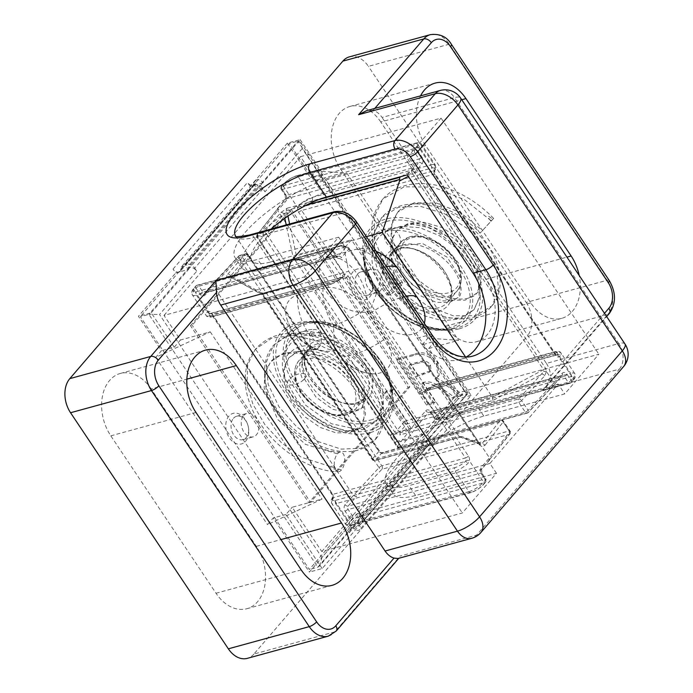 <?xml version="1.0" encoding="UTF-8"?>
<svg xmlns="http://www.w3.org/2000/svg" width="693" height="693" viewBox="0 0 693 693"><rect width="100%" height="100%" fill="white"/><g stroke="black" fill="none" stroke-linecap="round" stroke-linejoin="round"><path stroke-width="0.52" stroke-dasharray="3.46 2.6" d="M287.378 143.122L250.147 186.417L253.551 185.481A4.972 3.196 -139.3 0 0 254.686 184.788A4.972 3.196 -139.3 0 0 255.171 182.631A4.972 3.196 40.7 0 1 255.665 180.483A4.972 3.196 40.7 0 1 256.8 179.79A4.972 3.196 40.7 0 1 262.838 182.787L300.156 139.614L287.378 143.122L310.386 177.547L316.095 170.92L427.858 338.149L458.541 340.315L428.724 348.492L458.316 392.758L598.865 354.218L564.734 393.91L483.809 416.095A68.321 20.799 -33.8 0 0 418.355 453.404A68.321 20.799 -33.8 0 0 392.879 493.745A68.321 20.799 -33.8 0 0 415.549 495.478L496.474 473.284L462.344 512.976L321.795 551.515L292.203 507.241L322.02 499.073L267.515 524.601L273.224 517.966L309.381 572.071L346.613 528.768L350.026 527.841A4.972 3.196 -139.3 0 0 348.891 528.534A4.972 3.196 -139.3 0 0 349.246 532.709L346.613 528.768M179.089 272.072A4.972 3.196 -139.3 0 0 180.223 271.379A4.972 3.196 -139.3 0 0 180.708 269.231A4.972 3.196 40.7 0 1 181.194 267.074A4.972 3.196 40.7 0 1 182.337 266.381A4.972 3.196 40.7 0 1 188.375 269.378L175.675 273.007L173.051 269.075A4.972 3.196 -139.3 0 0 179.089 272.072M433.948 438.799A4.972 3.196 40.7 0 1 434.303 442.974A4.972 3.196 40.7 0 1 433.168 443.667A4.972 3.196 40.7 0 1 428.828 442.455A4.972 3.196 -139.3 0 0 424.488 441.242A4.972 3.196 -139.3 0 0 423.354 441.943A4.972 3.196 -139.3 0 0 423.709 446.11L421.084 442.177L433.948 438.799L359.476 525.389A4.972 3.196 40.7 0 1 359.84 529.565A4.972 3.196 40.7 0 1 358.697 530.266A4.972 3.196 40.7 0 1 354.366 529.054A4.972 3.196 -139.3 0 0 350.026 527.841L359.39 525.268L322.158 568.563L309.381 572.071M380.752 121.951A40.367 28.387 74.7 0 0 349.913 106.471A40.367 28.387 74.7 0 0 339.215 113.427A40.367 28.387 74.7 0 0 340.419 168.849L445.608 326.247A40.367 28.387 74.7 0 0 476.455 341.727A40.367 28.387 74.7 0 0 487.144 334.762A40.367 28.387 74.7 0 0 485.949 279.34L380.752 121.951L461.746 99.74M151.152 388.946A40.367 28.387 74.7 0 0 120.305 373.458A40.367 28.387 74.7 0 0 109.615 380.422A40.367 28.387 74.7 0 0 110.811 435.845L216.008 593.243A40.367 28.387 74.7 0 0 246.847 608.723A40.367 28.387 74.7 0 0 257.545 601.758A40.367 28.387 74.7 0 0 256.341 546.335L151.152 388.946L186.85 379.149M420.564 95.859A40.367 28.387 74.7 0 0 425.597 145.495L530.795 302.893A40.367 28.387 74.7 0 0 561.633 318.373A40.367 28.387 74.7 0 0 572.331 311.408A40.367 28.387 74.7 0 0 579.183 275.45M250.147 186.417L247.514 182.484A4.972 3.196 -139.3 0 0 253.551 185.481L262.924 182.917M398.042 558.497L334.823 631.877L253.907 654.062L526.949 336.555L607.865 314.371L542.714 390.142L546.301 386.755L550.623 375.987L604.504 313.331M253.907 654.062A24.844 17.464 -105.3 0 1 247.323 658.35M349.437 56.835A24.844 17.464 -105.3 0 1 368.416 66.363L449.341 44.179L607.129 280.267L526.212 302.451L368.416 66.363M526.212 302.451A24.844 17.464 -105.3 0 1 526.949 336.555M271.128 229.062A55.899 17.013 -33.8 0 0 251.992 260.594A55.899 17.013 -33.8 0 0 270.539 262.006L254.106 237.413L339.284 214.059A12.422 7.978 40.7 0 1 354.374 221.561L429.989 334.684A55.899 39.302 74.7 0 0 472.687 356.124L459.909 359.624A55.899 39.302 74.7 0 1 417.212 338.184L351.464 239.821L345.253 247.037L338.678 237.197L304.548 276.888L163.998 315.419L180.44 340.012L210.248 331.843L155.752 357.371L161.452 350.736L138.444 316.303L175.675 273.007M155.752 357.371L267.515 524.601M428.724 348.492L434.935 341.277L422.158 344.776L458.316 398.882L421.084 442.177M422.158 344.776L427.858 338.149M304.548 276.888L462.344 512.976M210.248 331.843L322.02 499.073M316.095 170.92L346.777 173.085L316.961 181.263L300.519 156.67L163.998 315.419M300.519 156.67L441.077 118.131L406.938 157.822L326.022 180.007A68.321 20.799 146.2 0 0 260.559 217.316A68.321 20.799 146.2 0 0 235.092 257.657L241.666 267.498A68.321 20.799 146.2 0 1 267.134 227.148A68.321 20.799 146.2 0 1 332.597 189.847L413.513 167.654L406.938 157.822M338.678 237.197L257.761 259.381A68.321 20.799 146.2 0 1 235.092 257.657M458.316 392.758L321.795 551.515M441.077 118.131L598.865 354.218M346.777 173.085L458.541 340.315M345.253 247.037L264.336 269.222A68.321 20.799 146.2 0 1 241.666 267.498M270.539 262.006L351.464 239.821M496.474 473.284L489.899 463.452L558.16 384.069L564.734 393.91M459.909 359.624A55.899 39.302 74.7 0 0 466.268 356.999M413.513 167.654L407.311 174.87M374.809 108.403L373.103 110.386A18.633 13.098 -105.3 0 1 382.051 117.463L454.452 97.618L618.823 343.537L546.413 363.392L382.051 117.463M546.413 363.392A18.633 13.098 -105.3 0 1 550.623 375.987M489.899 463.452L408.974 485.637A68.321 20.799 146.2 0 1 386.304 483.913A68.321 20.799 146.2 0 1 411.781 443.563A68.321 20.799 146.2 0 1 477.234 406.263L558.16 384.069M180.44 340.012L174.229 347.228L161.452 350.736M322.158 568.563L286.001 514.457L292.203 507.241M286.001 514.457L273.224 517.966M300.156 139.614L323.163 174.047L316.961 181.263M323.163 174.047L310.386 177.547M434.935 341.277L471.093 395.382L433.861 438.678M471.093 395.382L458.316 398.882M174.229 347.228L151.221 312.803L138.444 316.303M151.221 312.803L188.453 269.508M373.103 110.386L366.554 110.672M369.75 296.89A15.835 11.131 74.7 0 0 372.609 283.714A15.835 11.131 74.7 0 0 371.361 279.158A15.835 11.131 74.7 0 0 352.98 271.812A15.835 11.131 74.7 0 0 353.456 293.555A15.835 11.131 74.7 0 0 369.75 296.89M357.51 274.056A12.11 8.515 -105.3 0 1 360.715 271.968A12.11 8.515 -105.3 0 1 371.561 279.686A12.11 8.515 -105.3 0 1 372.522 283.168A12.11 8.515 -105.3 0 1 370.331 293.243A12.11 8.515 -105.3 0 1 367.125 295.331A12.11 8.515 -105.3 0 1 356.609 288.409A12.11 8.515 -105.3 0 1 357.51 274.056M245.66 441.19A15.835 11.131 74.7 0 0 248.518 428.014A15.835 11.131 74.7 0 0 247.271 423.458A15.835 11.131 74.7 0 0 228.898 416.103A15.835 11.131 74.7 0 0 229.366 437.846A15.835 11.131 74.7 0 0 245.66 441.19M233.42 418.355A12.11 8.515 -105.3 0 1 236.634 416.268A12.11 8.515 -105.3 0 1 247.479 423.977A12.11 8.515 -105.3 0 1 248.432 427.46A12.11 8.515 -105.3 0 1 246.24 437.534A12.11 8.515 -105.3 0 1 243.035 439.631A12.11 8.515 -105.3 0 1 232.519 432.709A12.11 8.515 -105.3 0 1 233.42 418.355M367.732 271.258A12.11 8.515 -105.3 0 1 370.937 269.17A12.11 8.515 -105.3 0 1 381.453 276.091A12.11 8.515 -105.3 0 1 380.552 290.436A12.11 8.515 -105.3 0 1 377.347 292.524A12.11 8.515 -105.3 0 1 366.831 285.611A12.11 8.515 -105.3 0 1 367.732 271.258M243.641 415.557A12.11 8.515 -105.3 0 1 246.855 413.461A12.11 8.515 -105.3 0 1 257.363 420.382A12.11 8.515 -105.3 0 1 256.462 434.736A12.11 8.515 -105.3 0 1 253.257 436.824A12.11 8.515 -105.3 0 1 242.741 429.903A12.11 8.515 -105.3 0 1 243.641 415.557M429.461 437.872A6.211 3.993 40.7 0 1 430.18 442.714L360.646 524.255L361.919 522.089A6.211 3.993 -139.3 0 0 361.2 517.247L429.461 437.872L427.416 434.806L464.648 391.51L467.983 392.862L426.446 440.895L425.589 441.129L317.844 567.177L148.882 314.362L140.358 316.701L309.329 569.507L458.264 396.327L289.293 143.512L140.358 316.701M262.976 188.773L194.716 268.148A6.211 3.993 -139.3 0 0 189.735 264.475L186.417 263.574L254.677 184.191L257.995 185.092A6.211 3.993 40.7 0 1 262.976 188.773L265.021 191.831A6.211 3.993 -139.3 0 0 257.475 188.08L256.627 188.314L188.366 267.689L189.215 267.455A6.211 3.993 40.7 0 1 196.76 271.206L159.529 314.509L321.924 557.484L359.156 514.18A6.211 3.993 40.7 0 1 359.606 519.404A6.211 3.993 40.7 0 1 358.186 520.27M464.648 391.51L302.252 148.536L300.736 142.619L297.808 141.181L289.293 143.512M359.606 519.404L319.525 566.008L317.844 567.177L309.329 569.507M257.475 188.08L297.808 141.181L466.779 393.988L458.264 396.327M194.716 268.148L196.76 271.206M361.2 517.247L359.156 514.18M190.497 325.71L289.787 210.248L408.125 387.318L308.835 502.771L190.497 325.71L192.195 325.242L291.484 209.78L289.787 210.248M254.677 184.191L253.993 184.381L256.627 188.314M253.993 184.381L185.733 263.756L188.366 267.689M185.733 263.756L186.417 263.574M428.222 445.062L425.589 441.129M426.446 440.895A6.211 3.993 -139.3 0 0 427.867 440.029A6.211 3.993 -139.3 0 0 427.416 434.806M359.962 524.436L357.328 520.504M428.906 444.871L360.646 524.255M319.525 566.008L321.924 557.484M189.215 267.455L148.882 314.362L159.529 314.509M291.484 209.78L409.832 386.85L310.542 502.304L192.195 325.242M310.542 502.304L308.835 502.771M409.832 386.85L408.125 387.318M297.427 295.157L322.981 288.149A34.979 22.479 40.7 0 1 365.48 309.269L385.204 338.782A34.979 22.479 40.7 0 1 379.729 373.059A34.979 22.479 40.7 0 1 369.291 373.492A34.979 22.479 40.7 0 1 337.231 351.94L336.018 350.13L334.45 350.554A34.979 22.479 40.7 0 1 324.012 350.987A34.979 22.479 40.7 0 1 291.952 329.435A34.979 22.479 40.7 0 1 286.919 319.083A34.979 22.479 40.7 0 1 297.427 295.157A45.963 32.311 -105.3 0 0 307.874 332.233A45.963 32.311 -105.3 0 0 334.45 350.554M348.692 271.275L458.879 436.14L459.909 436.971L461.893 436.538L481.852 443.944A2.486 1.741 37.9 0 1 484.97 445.322L481.99 446.673L479.539 444.906L348.7 249.142L341.354 257.692A2.486 1.594 -139.3 0 0 338.331 256.193L345.686 247.644L340.8 245.833L342.784 245.4L343.546 246.136L348.692 271.275L261.997 294.594L262.101 293.286L372.643 458.688L378.846 451.472L248.016 255.717L230.752 275.788L262.101 293.286M390.124 435.464L395.123 442.948L422.548 435.429L392.533 390.514L385.048 392.567L410.065 429.998L390.124 435.464L391.363 434.026L396.37 441.51L395.123 442.948M322.981 288.149A45.963 32.311 -105.3 0 0 333.428 325.234L334.589 348.622L336.018 350.13M332.068 283.645A2.486 1.75 74.7 0 1 331.419 284.069A2.486 1.75 74.7 0 1 329.513 283.116L315.713 262.456L196.457 295.157L210.265 315.817L329.513 283.116A12.422 3.786 -33.8 0 0 342.42 275.442A2.486 1.109 47.1 0 1 342.775 277.356A2.486 1.109 47.1 0 1 342.394 277.503A9.936 3.023 146.2 0 1 332.068 283.645L212.82 316.337A9.936 3.023 146.2 0 1 209.944 313.816L210.525 313.418A2.486 1.758 81.3 0 1 210.386 313.453A2.486 1.758 81.3 0 1 208.298 311.46L194.144 290.28L196.006 288.115L199.948 294.014A4.972 3.491 -105.3 0 0 205.059 295.062L213.132 285.681L353.17 495.209L356.133 496.777L381.912 469.256L509.268 434.338L489.015 460.343L509.909 433.896A2.486 1.741 -142.1 0 0 509.753 431.774L503.179 421.942L484.97 445.322M205.059 295.062A2.486 1.594 40.7 0 1 204.877 292.974L212.942 283.602L213.461 283.307L213.132 285.681L238.964 258.099L379.01 467.628L345.097 504.591A2.486 1.594 -139.3 0 0 348.12 506.089L481.003 469.655L489.015 460.343L489.457 457.839L481.99 446.673M332.242 500.554L333.168 498.293A2.486 1.005 10.6 0 1 332.432 497.375A2.486 1.005 10.6 0 1 333.116 496.846L332.891 497.773A9.936 3.023 -33.8 0 0 335.767 500.294A2.486 1.75 -105.3 0 0 335.836 503.698A12.422 3.786 146.2 0 1 331.713 503.387A12.422 3.786 146.2 0 1 332.242 500.554A2.486 1.984 31.2 0 1 332.077 498.449A2.486 1.984 31.2 0 1 332.891 497.773L465.341 461.451L465.999 460.412A2.486 1.005 10.6 0 1 469.464 460.923L467.992 463.331A12.422 3.786 146.2 0 1 455.093 471.006L335.836 503.698L349.644 524.358L468.901 491.658L455.093 471.006A2.486 1.75 74.7 0 1 455.015 467.593A9.936 3.023 -33.8 0 0 465.341 461.451A2.486 1.109 47.1 0 1 467.992 463.331M342.42 275.442L344.594 274.09A4.972 3.491 -105.3 0 1 348.111 276.057L468.425 456.072A4.972 3.491 -105.3 0 1 469.464 460.923L483.619 482.111L485.481 479.946L481.54 474.047A4.972 3.491 74.7 0 1 481.392 467.221L489.457 457.839L509.753 431.774A2.486 0.754 146.2 0 0 510.013 430.985A2.486 0.754 146.2 0 0 509.19 430.925L381.834 465.843L241.796 256.315L247.548 254.738L378.387 450.493A4.972 3.196 40.7 0 0 384.424 453.491L502.616 421.084L509.19 430.925A2.486 1.75 -105.3 0 1 509.268 434.338A2.486 1.741 -142.1 0 0 509.909 433.896A2.486 2.486 0 0 0 510.013 430.985L503.439 421.145A2.486 0.754 146.2 0 1 503.179 421.942A2.486 1.741 37.9 0 0 500.06 420.564L381.869 452.971L375.658 460.187L461.893 436.538M345.097 504.591A4.972 3.491 -105.3 0 0 345.244 511.417L349.194 517.316L347.332 519.481L333.168 498.293A4.972 3.491 74.7 0 0 332.138 493.442L211.824 313.427A4.972 3.491 74.7 0 0 208.298 311.46L206.67 312.664A12.422 3.786 -33.8 0 0 206.142 315.506A12.422 3.786 -33.8 0 0 210.265 315.817A2.486 1.75 -105.3 0 0 212.162 316.77C209.104 317.567 207.094 317.151 206.142 315.506L192.333 294.846A12.422 3.786 146.2 0 1 194.144 290.28A2.486 1.594 40.7 0 1 193.962 288.193A2.486 1.594 40.7 0 1 194.534 287.846A9.936 3.023 -33.8 0 0 196.379 291.744L315.636 259.052A9.936 3.023 -33.8 0 0 327.417 251.403L329.279 249.246L196.396 285.681L194.534 287.846M343.546 246.136L348.925 248.129L479.764 443.884L458.879 436.14L373.103 459.658L262.916 294.794L229.478 276.507L262.188 294.768M230.007 276.42L230.752 275.788A2.486 1.594 40.7 0 0 227.728 274.289C226.221 276.238 226.403 277.035 228.274 276.689A2.486 1.75 -105.3 0 1 228.933 276.256L228.933 276.256A2.486 1.75 -105.3 0 1 230.007 276.42L342.922 245.461M342.784 245.4L347.86 247.28A2.486 2.486 0 0 1 349.064 248.233A2.486 0.754 146.2 0 1 348.7 249.142A2.486 1.594 -139.3 0 0 345.686 247.644A2.486 2.313 -69.6 0 1 348.925 248.129A2.486 0.754 146.2 0 1 349.064 248.233L479.902 443.988A2.486 0.754 146.2 0 0 479.764 443.884L480.821 444.715L481.852 443.944L500.06 420.564A2.486 1.75 -105.3 0 1 500.718 420.131A2.486 1.75 -105.3 0 1 502.616 421.084A2.486 0.754 146.2 0 1 503.439 421.145A2.486 2.486 0 0 0 500.718 420.131L382.527 452.538A2.486 1.75 74.7 0 0 381.869 452.971A2.486 1.594 -139.3 0 1 378.846 451.472A2.486 0.754 -33.8 0 0 379.21 450.554A2.486 0.754 -33.8 0 0 378.387 450.493M459.909 436.971L480.821 444.715L481.93 446.509M396.37 441.51L423.787 433.991L422.548 435.429M423.787 433.991L393.771 389.076L386.296 391.121L411.304 428.551L410.065 429.998M411.304 428.551L391.363 434.026M386.296 391.121L385.048 392.567M393.771 389.076L392.533 390.514M348.111 276.057A2.486 0.754 146.2 0 1 345.166 277.971A2.486 1.75 74.7 0 0 343.407 276.983L210.386 313.453L211.46 314.336A2.486 0.754 146.2 0 0 212.283 314.405L332.597 494.421L465.479 457.986L345.166 277.971L212.283 314.405A2.486 1.75 74.7 0 0 210.525 313.418L209.944 313.816A2.486 1.984 31.2 0 1 206.67 312.664M212.82 316.337A2.486 1.75 -105.3 0 1 212.162 316.77L331.419 284.069L343.26 277.018M199.948 294.014A2.486 0.754 146.2 0 1 202.893 292.108A2.486 1.75 74.7 0 0 204.79 293.061L337.682 256.618A2.486 1.75 74.7 0 1 335.776 255.665L202.893 292.108L198.952 286.2L331.834 249.766L335.776 255.665A2.486 0.754 146.2 0 1 336.599 255.734A2.486 0.754 146.2 0 1 336.244 256.644L332.293 250.745L330.431 252.91L344.594 274.09A2.486 1.758 -98.7 0 1 343.407 276.983L209.944 313.816M333.116 496.846A2.486 1.75 74.7 0 0 332.597 494.421A2.486 0.754 146.2 0 1 331.774 494.36L332.432 497.375L332.077 498.449C330.994 499.688 330.873 501.334 331.713 503.387L345.521 524.047A12.422 3.786 -33.8 0 0 349.644 524.358A2.486 1.75 -105.3 0 0 351.542 525.311C348.484 526.117 346.474 525.692 345.521 524.047A12.422 3.786 -33.8 0 1 347.332 519.481A2.486 1.594 40.7 0 0 350.346 520.98L352.209 518.814L485.091 482.38L483.229 484.546A9.936 3.023 146.2 0 1 471.457 492.186L352.2 524.887A9.936 3.023 146.2 0 1 350.346 520.98M330.933 256.185A34.979 22.479 -139.3 0 0 325.459 290.462A34.979 22.479 -139.3 0 0 367.966 311.59A45.963 32.311 74.7 0 0 357.519 274.506A45.963 32.311 74.7 0 0 330.933 256.185L356.488 249.177A34.979 22.479 -139.3 0 1 366.935 248.752A34.979 22.479 -139.3 0 1 376.325 251.472M406.219 296.206A45.963 13.99 -33.8 0 0 402.798 297.011A45.963 13.99 -33.8 0 0 370.738 312.967A34.979 22.479 -139.3 0 0 413.245 334.095A34.979 22.479 -139.3 0 0 424.35 323.319M465.54 356.999L492.394 397.176L543.581 369.672L412.751 173.917L408.272 176.317M366.406 236.634L296.422 255.83L293.13 257.207L286.226 224.922M422.695 382.649L435.438 401.715L427.936 403.768L397.817 358.705L414.197 354.218C422.228 350.649 430.05 353.43 437.681 362.552L439.189 375.363L436.174 377.624L451.767 386.685L462.456 394.308L453.681 396.708L441.302 388.002C435.213 382.952 429.573 381.011 424.376 382.189L422.695 382.649L421.457 384.087L434.199 403.153L426.697 405.214L396.578 360.152L412.95 355.656C420.98 352.096 428.811 354.868 436.434 363.99L437.95 376.81L434.935 379.071L450.519 388.123L461.217 395.746L452.442 398.154L440.055 389.449C433.974 384.39 428.335 382.458 423.137 383.627L421.457 384.087M370.738 312.967L369.534 311.157L367.966 311.59M312.11 200.883A2.486 1.75 -105.3 0 0 312.032 197.47L298.224 176.81L417.481 144.118L431.289 164.769L312.032 197.47A12.422 3.786 -33.8 0 0 299.133 205.145A2.486 1.109 -132.9 0 0 301.784 207.025A9.936 3.023 146.2 0 1 312.11 200.883L431.358 168.182A9.936 3.023 146.2 0 1 434.234 170.703L434.009 171.63A2.486 1.005 -169.4 0 0 434.693 171.102A2.486 1.005 -169.4 0 0 433.948 170.183L419.793 148.995L417.931 151.161L421.872 157.06A4.972 3.491 74.7 0 1 422.02 163.886L414.674 172.436L545.504 368.191L546.534 371.621L553.993 382.796L562.066 373.414A4.972 3.491 74.7 0 1 567.177 374.463L571.119 380.362L572.981 378.196L558.827 357.016A2.486 1.758 -98.7 0 0 556.739 355.024L556.739 355.024A2.486 1.758 -98.7 0 0 556.6 355.059L557.181 354.66A9.936 3.023 -33.8 0 0 554.305 352.139L435.048 384.832A9.936 3.023 -33.8 0 0 424.731 390.973A2.486 1.109 -132.9 0 0 424.35 391.121L424.35 391.121A2.486 1.109 -132.9 0 0 424.705 393.035A12.422 3.786 146.2 0 1 437.604 385.36L556.86 352.659L570.668 373.319L451.412 406.02L437.604 385.36A2.486 1.75 -105.3 0 0 435.706 384.407L554.963 351.706A2.486 1.75 74.7 0 0 554.305 352.139M572.591 380.63L570.729 382.796L437.846 419.23L439.709 417.073A9.936 3.023 146.2 0 1 451.49 409.424L570.746 376.732A9.936 3.023 146.2 0 1 572.591 380.63A2.486 1.594 -139.3 0 0 573.163 380.284A2.486 1.594 -139.3 0 0 572.981 378.196A12.422 3.786 -33.8 0 0 574.792 373.631L560.984 352.971C560.022 351.325 558.021 350.909 554.963 351.706A2.486 1.75 74.7 0 1 556.86 352.659A12.422 3.786 146.2 0 1 560.984 352.971A12.422 3.786 146.2 0 1 560.455 355.812A2.486 1.984 -148.8 0 0 557.181 354.66L423.718 391.493A2.486 1.758 -98.7 0 0 422.531 394.386L436.694 415.566L434.832 417.732L430.881 411.833A4.972 3.491 -105.3 0 0 425.771 410.784L417.706 420.166L277.668 210.637L285.733 201.256A4.972 3.491 -105.3 0 0 285.585 194.43L281.644 188.531L283.506 186.365L297.661 207.553A4.972 3.491 74.7 0 0 298.7 212.404L419.014 392.42A4.972 3.491 74.7 0 0 422.531 394.386L424.705 393.035M299.133 205.145L297.661 207.553A2.486 1.005 10.6 0 0 301.126 208.065L301.784 207.025L434.234 170.703A2.486 1.984 -148.8 0 0 435.048 170.028L435.048 170.028A2.486 1.984 -148.8 0 0 434.883 167.923A12.422 3.786 -33.8 0 0 435.412 165.09A12.422 3.786 -33.8 0 0 431.289 164.769A2.486 1.75 74.7 0 1 431.358 168.182M560.455 355.812L558.827 357.016A4.972 3.491 -105.3 0 1 555.301 355.05L434.987 175.034A4.972 3.491 -105.3 0 1 433.948 170.183L434.883 167.923M546.534 371.621L543.814 371.465L543.581 369.672A2.486 0.754 146.2 0 0 545.504 368.191M401.195 176.55L411.651 170.928L419.005 162.387L286.122 198.822L278.11 208.134L257.857 234.139A2.486 1.741 -142.1 0 0 257.216 234.581A2.486 1.741 -142.1 0 0 257.372 236.703L397.41 446.231L417.706 420.166L420.781 421.604L428.794 412.283L561.676 375.849L553.664 385.169L562.24 375.502A2.486 1.594 -139.3 0 0 562.066 373.414M546.413 371.526L544.759 375.797L521.578 400.545L528.153 410.377L553.993 382.796L553.664 385.169L527.884 412.681L400.528 447.609A2.486 1.741 -142.1 0 1 397.41 446.231A2.486 0.754 -33.8 0 0 397.15 447.02L257.112 237.491A2.486 0.754 -33.8 0 1 257.372 236.703L277.668 210.637L278.11 208.134L257.216 234.581A2.486 2.486 0 0 0 257.112 237.491A2.486 0.754 -33.8 0 0 257.935 237.552L397.973 447.08L525.329 412.162L518.754 402.321L400.554 434.736A2.486 1.75 -105.3 0 1 400.485 431.323L518.676 398.917L543.814 371.465M544.759 375.797A2.486 1.438 -136.9 0 0 541.857 374.168L492.922 400.459L406.687 424.107L400.485 431.323A2.486 1.594 -139.3 0 1 397.461 429.825A2.486 0.754 146.2 0 1 394.525 431.73L263.686 235.975L257.935 237.552A2.486 1.75 74.7 0 1 257.857 234.139L263.609 232.562L280.873 212.491A2.486 1.594 40.7 0 1 283.896 213.99L266.632 234.061L397.461 429.825L403.672 422.609L293.13 257.207M306.722 204.972L286.729 210.455L283.896 213.99L284.814 218.278M492.922 400.459L492.394 397.176L406.618 420.694L296.422 255.83L289.622 223.995M386.495 266.692A45.963 13.99 -33.8 0 0 383.073 267.498C380.734 281.401 376.221 295.954 369.534 311.157M416.441 376.576L429.807 372.046L429.201 366.45C427.027 363.487 424.48 362.127 421.543 362.361L409.104 365.601L416.441 376.576L417.68 375.138L431.055 370.599L430.44 365.003C428.274 362.041 425.719 360.681 422.782 360.923L410.343 364.163L417.68 375.138M434.199 403.153L435.438 401.715M426.697 405.214L427.936 403.768M440.055 389.449L441.302 388.002M452.442 398.154L453.681 396.708M461.217 395.746L462.456 394.308M450.519 388.123L451.767 386.685M434.935 379.071L436.174 377.624M436.434 363.99L437.681 362.552M396.578 360.152L397.817 358.705M409.104 365.601L410.343 364.163M429.201 366.45L430.44 365.003M421.543 362.361L422.782 360.923M295.668 176.291A9.936 3.023 -33.8 0 0 283.887 183.931L282.025 186.096L414.916 149.662L416.77 147.496A9.936 3.023 -33.8 0 0 414.925 143.59L295.668 176.291A2.486 1.75 -105.3 0 1 296.327 175.866L415.583 143.165A2.486 1.75 74.7 0 1 417.481 144.118A12.422 3.786 146.2 0 1 421.604 144.43L435.412 165.09L434.693 171.102L435.351 174.116A2.486 0.754 146.2 0 1 434.987 175.034M556.6 355.059L557.181 354.66L556.6 355.059A2.486 1.75 -105.3 0 1 554.842 354.071A2.486 0.754 146.2 0 1 555.665 354.14L556.739 355.024L423.718 391.493A2.486 1.75 -105.3 0 1 421.959 390.505L301.646 210.49L434.528 174.056L554.842 354.071L421.959 390.505A2.486 0.754 146.2 0 0 419.014 392.42M311.096 333.896L312.335 336.521L311.096 333.896A48.77 31.341 -139.3 0 1 319.378 332.467A9.936 6.263 87.8 0 0 314.691 329.513A9.936 6.263 87.8 0 0 311.244 331.358A9.936 6.263 87.8 0 0 309.39 334.918C296.465 336.244 288.297 342.81 284.892 354.599C284.156 359.953 287.188 355.457 288.288 354.123L293.988 349.402C298.475 346.717 303.915 345.443 310.299 345.59L309.39 334.918M312.335 336.521A45.634 29.323 40.7 0 1 320.59 335.014A9.936 6.263 87.8 0 1 319.923 346.041A37.509 24.108 -139.3 0 0 305.951 352.087A37.509 24.108 -139.3 0 0 303.473 356.037A37.509 24.108 -139.3 0 0 305.301 377.694A9.936 4.323 -25.4 0 0 305.665 375.008A9.936 4.323 -25.4 0 0 305.656 374.991A9.936 4.323 -25.4 0 0 298.345 374.047A9.936 4.323 -25.4 0 0 288.981 379.573A9.936 4.323 -25.4 0 0 287.708 383.532L287.708 383.532A9.936 4.323 -25.4 0 0 294.005 384.745A9.936 4.323 -25.4 0 0 303.092 380.258L305.301 377.694A9.936 4.323 154.6 0 1 304.392 378.967A9.936 4.323 154.6 0 1 303.092 380.258A37.509 24.108 -139.3 0 1 303.751 354.651L305.951 352.087M341.45 469.975A9.936 5.05 -81.1 0 1 338.002 471.725A9.936 5.05 -81.1 0 1 335.256 469.317L330.899 467.836L330.544 466.493L334.338 465.791A9.936 5.05 -81.1 0 1 337.491 453.82A9.936 5.05 -81.1 0 1 340.956 452.07A9.936 5.05 -81.1 0 1 344.69 459.26A9.936 5.05 -81.1 0 1 341.45 469.975L301.334 457.276L281.575 442.801L264.847 424.566L252.884 404.166L246.959 383.498L247.756 364.587L255.336 349.281C251.057 354.461 248.12 360.421 246.535 367.16C244.005 378.621 245.088 390.67 249.775 403.326C263.548 441.64 306.704 471.569 338.002 471.725M335.256 469.317L334.338 465.791M310.299 345.59A9.936 6.263 87.8 0 0 315.471 349.367A9.936 6.263 87.8 0 0 317.715 348.605A37.509 24.108 -139.3 0 0 307.276 351.611A37.509 24.108 -139.3 0 0 303.751 354.651M319.378 332.467L320.59 335.014M317.715 348.605L319.923 346.041M382.64 286.166L384.537 285.144L382.64 286.166A48.77 31.341 40.7 0 0 389.076 295.097A9.936 1.819 139.7 0 1 387.326 295.331A9.936 1.819 139.7 0 1 389.059 292.056A9.936 1.819 139.7 0 1 391.995 289.042L381.73 269.837L380.422 250.987L384.312 255.18L387.725 264.544L400.138 282.987L391.995 289.042M384.537 285.144A45.634 29.323 -139.3 0 0 390.921 294.101A9.936 1.819 139.7 0 0 399.497 287.11A37.509 24.108 40.7 0 1 393.104 250.745A37.509 24.108 40.7 0 1 396.639 247.704A37.509 24.108 40.7 0 1 397.687 247.089A9.936 7.398 -118.4 0 1 397.349 247.288A9.936 7.398 -118.4 0 1 396.942 247.488A9.936 7.398 -118.4 0 1 386.668 242.974A9.936 7.398 -118.4 0 1 386.304 231.09A9.936 7.398 -118.4 0 1 387.907 229.799A9.936 7.398 -118.4 0 1 388.175 229.66A9.936 7.398 -118.4 0 1 397.886 233.125A9.936 7.398 -118.4 0 1 399.896 244.525L397.687 247.089A9.936 7.398 61.6 0 0 398.951 245.989A9.936 7.398 61.6 0 0 399.896 244.525A37.509 24.108 40.7 0 0 395.313 248.181L393.104 250.745M491.337 220.911L493.589 218.39L492.836 219.187L488.721 216.346L487.976 217.134L490.913 221.258L480.18 233.047L491.337 220.911L464.795 199.844L433.402 187.162L404.296 186.772L382.9 198.969C387.647 193.676 393.459 189.726 400.329 187.11C413.141 182.528 427.226 182.406 442.576 186.763C461.729 192.55 478.733 203.092 493.589 218.39M492.836 219.187L490.913 221.258M400.138 282.987A9.936 1.819 139.7 0 1 402.477 282.467A9.936 1.819 139.7 0 1 401.697 284.546A37.509 24.108 40.7 0 1 392.836 252.122A37.509 24.108 40.7 0 1 395.313 248.181M389.076 295.097L390.921 294.101M401.697 284.546L399.497 287.11M180.708 269.231L255.171 182.631M188.375 269.378L262.838 182.787M349.246 532.709L423.709 446.11M485.949 279.34L566.943 257.138M256.341 546.335L280.942 539.587M173.051 269.075L247.514 182.484M332.597 189.847L326.022 180.007M264.336 269.222L257.761 259.381M417.212 338.184L429.989 334.684A6.211 1.888 146.2 0 1 432.042 334.84M235.525 235.958A55.899 17.013 -33.8 0 0 235.551 236.001A55.899 17.013 -33.8 0 0 254.106 237.413A6.211 4.366 74.7 0 0 249.359 235.031M542.714 390.142L619.377 369.118L476.645 535.091L399.982 556.107M216.008 593.243L301.186 569.88M110.811 435.845L195.998 412.491M340.419 168.849L425.597 145.495M445.608 326.247L530.795 302.893M483.809 416.095L477.234 406.263M415.549 495.478L408.974 485.637M354.366 529.054L428.828 442.455M440.22 90.471A18.633 13.098 -105.3 0 1 454.452 97.618A18.633 5.674 146.2 0 1 460.637 98.085M480.916 532.484A18.633 11.972 -139.3 0 1 476.645 535.091A18.633 13.098 -105.3 0 1 471.716 538.305M624.999 344.014A18.633 5.674 146.2 0 0 618.823 343.537A18.633 13.098 -105.3 0 1 619.377 369.118A18.633 11.972 -139.3 0 0 623.639 366.51M339.284 214.059A6.211 4.366 74.7 0 0 334.537 211.677M354.374 221.561A6.211 1.888 146.2 0 1 356.436 221.717M336.244 631.011A6.211 3.993 40.7 0 1 334.823 631.877A24.844 17.464 -105.3 0 1 328.248 636.165M430.362 34.65A24.844 17.464 -105.3 0 1 449.341 44.179A6.211 1.888 -33.8 0 1 451.403 44.335M609.19 280.422A6.211 1.888 -33.8 0 0 607.129 280.267A24.844 17.464 -105.3 0 1 607.865 314.371A6.211 3.993 40.7 0 0 609.294 313.505M302.252 148.536L265.021 191.831M189.735 264.475L257.995 185.092M430.18 442.714L361.919 522.089M346.812 414.561A37.266 23.943 40.7 0 1 306.063 397.895A37.266 23.943 40.7 0 1 298.83 360.75A37.266 23.943 40.7 0 1 307.363 355.535A37.266 23.943 40.7 0 1 348.111 372.202A37.266 23.943 40.7 0 1 355.344 409.346A37.266 23.943 40.7 0 1 346.812 414.561M307.441 358.948A34.78 22.349 -139.3 0 0 301.992 393.035A34.78 22.349 -139.3 0 0 344.256 414.033A34.78 22.349 -139.3 0 0 349.696 379.955A34.78 22.349 -139.3 0 0 307.441 358.948M304.383 323.025A62.82 40.367 40.7 0 1 308.706 322.115A62.82 40.367 40.7 0 1 363.964 342.169A62.82 40.367 40.7 0 1 392.056 393.797A62.82 40.367 40.7 0 1 370.894 422.531A62.82 40.367 40.7 0 1 294.551 384.598A62.82 40.367 40.7 0 1 304.383 323.025M370.374 420.105A60.672 38.99 -139.3 0 0 379.868 360.655A60.672 38.99 -139.3 0 0 306.141 324.012A60.672 38.99 -139.3 0 0 296.647 383.472A60.672 38.99 -139.3 0 0 370.374 420.105M317.221 340.584A39.752 25.546 40.7 0 1 365.514 364.587A39.752 25.546 40.7 0 1 359.295 403.534A39.752 25.546 40.7 0 1 311.001 379.53A39.752 25.546 40.7 0 1 317.221 340.584M356.739 403.014A37.266 23.943 -139.3 0 0 365.272 397.799A37.266 23.943 -139.3 0 0 358.038 360.655A37.266 23.943 -139.3 0 0 317.29 343.988A37.266 23.943 -139.3 0 0 308.766 349.203A37.266 23.943 -139.3 0 0 315.999 386.347A37.266 23.943 -139.3 0 0 356.739 403.014M298.38 323.952A67.126 43.139 -139.3 0 0 287.881 389.735A67.126 43.139 -139.3 0 0 369.447 430.275A67.126 43.139 -139.3 0 0 392.065 399.566A67.126 43.139 -139.3 0 0 362.041 344.404A67.126 43.139 -139.3 0 0 303.006 322.981A67.126 43.139 -139.3 0 0 298.38 323.952M369.967 432.701A69.283 44.517 40.7 0 1 285.785 390.861A69.283 44.517 40.7 0 1 296.621 322.964A69.283 44.517 40.7 0 1 380.803 364.804A69.283 44.517 40.7 0 1 369.967 432.701M337.231 351.94A45.963 13.99 -33.8 0 0 337.898 353.577A45.963 13.99 -33.8 0 0 353.153 354.738A45.963 13.99 -33.8 0 0 385.204 338.782M333.428 325.234A45.963 13.99 -33.8 0 0 365.48 309.269M227.728 274.289L244.993 254.21L239.241 255.786L205.449 292.628L338.331 256.193A2.486 1.75 74.7 0 1 337.673 256.618L332.657 249.826A2.486 0.754 146.2 0 1 332.293 250.745A2.486 1.594 40.7 0 0 329.279 249.246A2.486 1.75 -105.3 0 1 329.937 248.813A2.486 1.75 -105.3 0 1 331.834 249.766A2.486 0.754 146.2 0 1 332.657 249.826A2.486 2.486 0 0 0 329.937 248.813L197.055 285.247A2.486 1.75 -105.3 0 1 198.952 286.2A2.486 0.754 146.2 0 0 196.006 288.115A2.486 1.594 40.7 0 1 195.824 286.027A2.486 1.594 40.7 0 1 196.396 285.681A2.486 1.75 -105.3 0 1 197.055 285.247A2.486 2.486 0 0 0 195.824 286.027L193.962 288.193C191.805 290.332 191.268 292.55 192.333 294.846A12.422 3.786 146.2 0 0 196.457 295.157A2.486 1.75 -105.3 0 1 196.379 291.744M340.8 245.833L228.274 276.689M335.767 500.294L455.015 467.593M345.244 511.417A2.486 0.754 146.2 0 1 348.189 509.502L481.072 473.068L485.022 478.967L352.139 515.401L348.189 509.502A2.486 1.75 74.7 0 1 348.12 506.089L356.133 496.777M336.244 256.644A4.972 3.491 74.7 0 0 341.354 257.692M468.901 491.658A12.422 3.786 -33.8 0 0 483.619 482.111A2.486 1.594 -139.3 0 1 483.801 484.199C480.058 488.193 475.719 490.999 470.798 492.61A2.486 1.75 -105.3 0 1 468.901 491.658M327.417 251.403A2.486 1.594 40.7 0 1 330.431 252.91A12.422 3.786 146.2 0 1 315.713 262.456A2.486 1.75 -105.3 0 1 315.636 259.052M373.103 459.658A2.486 0.754 146.2 0 1 372.28 459.598A2.486 0.754 146.2 0 1 372.643 458.688A2.486 1.594 -139.3 0 0 375.658 460.187A2.486 1.75 74.7 0 1 375 460.611A2.486 1.75 74.7 0 1 373.103 459.658M204.79 293.061A2.486 1.75 74.7 0 0 205.449 292.628A2.486 1.594 40.7 0 0 204.877 292.974L204.79 293.061M384.424 453.491A2.486 1.75 74.7 0 0 382.527 452.538C382.493 453.057 381.384 452.399 379.21 450.554L248.38 254.799A2.486 0.754 -33.8 0 0 247.548 254.738A2.486 1.75 -105.3 0 0 245.651 253.785L239.899 255.362A2.486 1.75 -105.3 0 1 241.796 256.315A2.486 0.754 146.2 0 0 238.964 258.099A2.486 1.438 43.1 0 1 238.747 256.064A2.486 1.438 43.1 0 1 239.241 255.786A2.486 1.75 -105.3 0 1 239.899 255.362A2.486 2.486 0 0 0 238.747 256.064L212.942 283.602M248.016 255.717A2.486 0.754 -33.8 0 0 248.38 254.799A2.486 2.486 0 0 0 245.651 253.785A2.486 1.75 -105.3 0 0 244.993 254.21A2.486 1.594 40.7 0 1 248.016 255.717M381.834 465.843A2.486 1.75 -105.3 0 1 381.912 469.256A2.486 1.438 -136.9 0 1 379.01 467.628A2.486 0.754 146.2 0 1 381.834 465.843M489.605 459.97L481.574 469.308L481.904 473.128A2.486 0.754 146.2 0 0 481.072 473.068A2.486 1.75 74.7 0 1 481.003 469.655A2.486 1.594 -139.3 0 0 481.574 469.308A2.486 1.594 -139.3 0 0 481.392 467.221M483.229 484.546A2.486 1.594 -139.3 0 0 483.801 484.199L485.663 482.033A2.486 2.486 0 0 0 485.845 479.028A2.486 0.754 146.2 0 1 485.481 479.946A2.486 1.594 40.7 0 1 485.663 482.033A2.486 1.594 40.7 0 1 485.091 482.38A2.486 1.75 -105.3 0 0 485.022 478.967A2.486 0.754 146.2 0 1 485.845 479.028L481.904 473.128A2.486 0.754 146.2 0 1 481.54 474.047M471.457 492.186A2.486 1.75 -105.3 0 1 470.798 492.61L351.542 525.311A2.486 1.75 -105.3 0 0 352.2 524.887M352.139 515.401A2.486 1.75 -105.3 0 1 352.209 518.814A2.486 1.594 -139.3 0 1 349.194 517.316A2.486 0.754 146.2 0 1 352.139 515.401M480.656 444.672L479.902 443.988A2.486 0.754 146.2 0 1 479.539 444.906M468.425 456.072A2.486 0.754 146.2 0 1 465.479 457.986A2.486 1.75 74.7 0 1 465.999 460.412M332.138 493.442A2.486 0.754 146.2 0 0 331.774 494.36L211.46 314.336A2.486 0.754 146.2 0 1 211.824 313.427M448.579 296.214A37.266 23.943 -139.3 0 0 457.111 290.999A37.266 23.943 -139.3 0 0 449.878 253.855A37.266 23.943 -139.3 0 0 409.139 237.197A37.266 23.943 -139.3 0 0 400.606 242.411A37.266 23.943 -139.3 0 0 407.839 279.556A37.266 23.943 -139.3 0 0 448.579 296.214M411.694 237.716A34.78 22.349 40.7 0 1 453.95 258.723A34.78 22.349 40.7 0 1 448.51 292.81A34.78 22.349 40.7 0 1 406.245 271.803A34.78 22.349 40.7 0 1 411.694 237.716M385.057 229.218A62.82 40.367 -139.3 0 0 363.886 257.952A62.82 40.367 -139.3 0 0 391.987 309.58A62.82 40.367 -139.3 0 0 447.236 329.634A62.82 40.367 -139.3 0 0 451.559 328.725A62.82 40.367 -139.3 0 0 461.391 267.16A62.82 40.367 -139.3 0 0 385.057 229.218M449.8 327.746A60.672 38.99 40.7 0 1 376.082 291.103A60.672 38.99 40.7 0 1 385.577 231.644A60.672 38.99 40.7 0 1 459.294 268.286A60.672 38.99 40.7 0 1 449.8 327.746M396.647 248.215A39.752 25.546 -139.3 0 0 390.428 287.171A39.752 25.546 -139.3 0 0 438.73 311.174A39.752 25.546 -139.3 0 0 444.949 272.219A39.752 25.546 -139.3 0 0 396.647 248.215M438.652 307.761A37.266 23.943 40.7 0 1 397.912 291.103A37.266 23.943 40.7 0 1 390.679 253.95A37.266 23.943 40.7 0 1 399.203 248.744A37.266 23.943 40.7 0 1 439.951 265.402A37.266 23.943 40.7 0 1 447.184 302.546A37.266 23.943 40.7 0 1 438.652 307.761M386.503 221.483A67.126 43.139 40.7 0 1 468.07 262.023A67.126 43.139 40.7 0 1 457.562 327.806A67.126 43.139 40.7 0 1 452.945 328.777A67.126 43.139 40.7 0 1 393.91 307.346A67.126 43.139 40.7 0 1 363.886 252.183A67.126 43.139 40.7 0 1 386.503 221.483M459.32 328.785A69.283 44.517 -139.3 0 0 470.166 260.897A69.283 44.517 -139.3 0 0 385.984 219.057A69.283 44.517 -139.3 0 0 375.147 286.945A69.283 44.517 -139.3 0 0 459.32 328.785M383.073 267.498A45.963 32.311 74.7 0 0 356.488 249.177M418.719 299.818A45.963 13.99 -33.8 0 0 418.044 298.172A45.963 13.99 -33.8 0 0 416.788 296.925M398.995 270.305A45.963 13.99 -33.8 0 0 398.319 268.659A45.963 13.99 -33.8 0 0 396.751 267.221M421.872 157.06A2.486 0.754 146.2 0 1 418.927 158.974L414.986 153.075L282.103 189.51L286.044 195.409L418.927 158.974A2.486 1.75 -105.3 0 1 419.005 162.387A2.486 1.594 -139.3 0 1 422.02 163.886M287.941 216.103L286.729 210.455A2.486 1.75 -105.3 0 1 287.153 208.221L280.873 212.491M287.153 208.221L319.075 199.471M554.183 384.875L528.378 412.413A2.486 2.486 0 0 1 527.226 413.115A2.486 1.75 74.7 0 0 527.884 412.681A2.486 1.438 -136.9 0 0 528.378 412.413A2.486 1.438 -136.9 0 0 528.153 410.377A2.486 0.754 -33.8 0 1 525.329 412.162A2.486 1.75 74.7 0 0 527.226 413.115L399.87 448.033A2.486 2.486 0 0 1 397.15 447.02A2.486 0.754 -33.8 0 0 397.973 447.08A2.486 1.75 74.7 0 0 399.87 448.033A2.486 1.75 74.7 0 0 400.528 447.609L420.781 421.604M435.291 418.711L568.173 382.276L564.232 376.368L431.349 412.811L435.291 418.711A2.486 1.75 74.7 0 0 437.188 419.663A2.486 1.75 74.7 0 0 437.846 419.23A2.486 1.594 -139.3 0 1 434.832 417.732A2.486 0.754 -33.8 0 0 434.468 418.65A2.486 0.754 -33.8 0 0 435.291 418.711M451.49 409.424A2.486 1.75 74.7 0 0 451.412 406.02A12.422 3.786 -33.8 0 0 436.694 415.566A2.486 1.594 -139.3 0 0 439.709 417.073M283.506 186.365A12.422 3.786 146.2 0 1 298.224 176.81A2.486 1.75 -105.3 0 0 296.327 175.866C291.406 177.477 287.067 180.284 283.324 184.277A2.486 1.594 -139.3 0 0 283.506 186.365M430.881 411.833A2.486 0.754 -33.8 0 0 430.526 412.742L434.468 418.65A2.486 2.486 0 0 0 437.188 419.663L570.07 383.229A2.486 2.486 0 0 0 571.301 382.449A2.486 1.594 -139.3 0 0 571.119 380.362A2.486 0.754 -33.8 0 1 568.173 382.276A2.486 1.75 74.7 0 0 570.07 383.229A2.486 1.75 74.7 0 0 570.729 382.796A2.486 1.594 -139.3 0 0 571.301 382.449L573.163 380.284C575.415 378.066 575.952 375.849 574.792 373.631A12.422 3.786 -33.8 0 0 570.668 373.319A2.486 1.75 74.7 0 1 570.746 376.732M414.925 143.59A2.486 1.75 74.7 0 1 415.583 143.165C418.641 142.36 420.651 142.784 421.604 144.43A12.422 3.786 146.2 0 1 419.793 148.995A2.486 1.594 -139.3 0 0 416.77 147.496M394.525 431.73A4.972 3.196 -139.3 0 0 400.554 434.736M283.887 183.931A2.486 1.594 -139.3 0 0 283.324 184.277L281.462 186.443A2.486 1.594 -139.3 0 0 281.644 188.531A2.486 0.754 146.2 0 0 281.28 189.44L285.221 195.348A2.486 0.754 146.2 0 1 285.585 194.43M282.025 186.096A2.486 1.594 -139.3 0 0 281.462 186.443A2.486 2.486 0 0 0 281.28 189.44A2.486 0.754 146.2 0 0 282.103 189.51A2.486 1.75 -105.3 0 1 282.025 186.096M414.916 149.662A2.486 1.75 74.7 0 0 414.986 153.075A2.486 0.754 146.2 0 0 417.931 151.161A2.486 1.594 -139.3 0 0 414.916 149.662M567.177 374.463A2.486 0.754 -33.8 0 1 564.232 376.368A2.486 1.75 -105.3 0 0 562.335 375.415L562.24 375.502A2.486 1.594 -139.3 0 1 561.676 375.849A2.486 1.75 -105.3 0 1 562.335 375.415L429.452 411.859L430.526 412.742A2.486 0.754 -33.8 0 0 431.349 412.811A2.486 1.75 -105.3 0 0 429.452 411.859L429.452 411.859A2.486 1.75 -105.3 0 0 428.794 412.283A2.486 1.594 -139.3 0 1 425.771 410.784M277.521 208.506L285.551 199.168A2.486 1.594 -139.3 0 1 286.122 198.822A2.486 1.75 74.7 0 0 286.044 195.409A2.486 0.754 146.2 0 1 285.221 195.348L285.551 199.168A2.486 1.594 -139.3 0 0 285.733 201.256M411.651 170.928A2.486 1.594 40.7 0 1 414.674 172.436A2.486 0.754 146.2 0 1 412.751 173.917A2.486 0.71 -118.2 0 1 411.651 170.928M263.609 232.562A2.486 1.75 74.7 0 0 263.686 235.975A2.486 0.754 146.2 0 0 266.632 234.061A2.486 1.594 -139.3 0 0 263.609 232.562M521.578 400.545A2.486 0.754 146.2 0 1 518.754 402.321A2.486 1.75 -105.3 0 1 518.676 398.917A2.486 1.438 -136.9 0 1 521.578 400.545M403.672 422.609A2.486 0.754 146.2 0 1 406.618 420.694A2.486 1.75 74.7 0 1 406.687 424.107A2.486 1.594 40.7 0 1 403.672 422.609M423.137 383.627L424.376 382.189M412.95 355.656L414.197 354.218M422.479 374.922L423.718 373.484M415.479 363.851L416.718 362.413M435.048 384.832A2.486 1.75 -105.3 0 1 435.706 384.407L423.856 391.458M298.7 212.404A2.486 0.754 146.2 0 1 301.646 210.49A2.486 1.75 -105.3 0 1 301.126 208.065M555.301 355.05A2.486 0.754 146.2 0 0 555.665 354.14L435.351 174.116A2.486 0.754 146.2 0 0 434.528 174.056A2.486 1.75 -105.3 0 1 434.009 171.63M288.981 379.573L305.604 405.206L331.453 423.735L357.735 429.409L376.568 421.058L382.545 406.496L379.634 387.742L368.381 368.087L350.623 350.762L329.123 338.513L307.086 333.186L287.647 335.568L273.475 345.287L266.129 362.664L268.182 384.346L279.054 406.921L296.847 427.018L318.659 441.736L341.147 449.107L360.984 448.284L375.346 439.587L382.493 422.444L379.34 400.415L366.424 377.209L345.807 356.635L320.668 341.944L294.811 335.412L271.968 337.985L255.336 349.281C265.341 338.175 278.387 332.839 294.482 333.281C321.751 333.567 353.525 352.304 370.521 377.009C381.436 392.636 385.706 407.986 383.342 423.033C382.129 429.365 379.461 434.883 375.346 439.587C366.424 448.25 356.341 452.234 345.097 451.541C319.274 451.42 287.898 430.466 273.38 403.473C265.584 389.258 262.95 375.407 265.497 361.928C266.848 355.639 269.508 350.095 273.475 345.287L287.881 334.719L305.847 331.124L323.579 333.437L341.32 340.54L360.23 353.984L374.74 371.188L382.588 388.842L383.558 406.228L376.568 421.058L363.427 429.504L345.331 430.821L328.014 425.58L311.313 415.09L297.418 400.563L287.708 383.532C279.894 369.066 280.648 354.755 289.969 340.575C298.718 332.588 306.956 328.906 314.691 329.513M304.392 378.967L315.991 397.089L332.727 409.312L349.653 413.141L361.815 407.839L365.653 398.206L363.461 385.672L355.544 372.444L343.13 360.75L328.075 352.494L312.578 349.021L298.839 350.892L288.747 357.917L283.394 370.374L284.667 385.923L292.229 402.174L304.755 416.701L320.209 427.425L336.218 432.908L350.363 432.493L360.594 426.36L365.601 414.093L363.115 398.224L353.491 381.445L338.175 366.519L319.499 355.89L300.225 351.238L283.134 353.326L270.608 361.902L264.804 373.588L264.137 388.037L277.685 419.412L305.509 444.378L337.491 453.82M386.304 231.09L400.753 226.334L419.837 227.685L439.249 235.559L456.878 248.527L470.374 264.657L478.135 281.722L479.322 297.427L473.969 309.78L460.187 318.044L440.852 318.009L419.308 309.71L399.099 294.482L383.411 274.697L374.636 253.283L374.029 233.281L381.678 217.498L398.051 207.467L420.175 206.237L444.534 213.747L467.463 228.586L485.62 248.311L496.483 269.854L498.683 289.977L492.099 305.786L475.952 315.61L453.283 315.809L427.953 306.358L404.114 288.773L385.507 265.748L374.982 240.757L374.081 217.394L382.9 198.969C373.648 210.655 370.14 223.614 372.375 237.838C377.936 267.481 395.305 291.008 424.48 308.402C442.879 318.503 460.031 321.231 475.944 316.597C482.441 314.449 487.829 310.836 492.099 305.786C499.445 297.037 501.767 285.507 499.064 271.197C493.953 245.833 468.555 218.711 440.038 208.558C424.566 202.902 410.273 202.373 397.141 206.973C391.051 209.286 385.897 212.794 381.678 217.498L372.817 235.403L372.254 251.256L377.789 270.539L389.145 288.877L404.929 304.452L423.336 315.523L442.758 320.79L460.732 318.858L473.969 309.78L480.396 295.686L476.975 270.989L464.882 251.897L446.621 236.114L429.807 227.841L412.439 224.16L388.175 229.66M398.951 245.989L422.332 243.416L447.037 257.094L461.261 278.785L458.688 297.167L449.462 302.581L436.365 302.321L421.673 296.353L407.83 285.568L397.08 271.552L391.112 256.341L390.861 242.074L396.431 230.717L408.229 223.389L424.185 222.306L441.796 227.477L458.437 237.95L471.699 251.983L479.721 267.394L481.479 281.826L476.827 293.165L465.185 300.147L448.7 300.095L430.223 292.948L412.759 279.755L399.125 262.517L391.441 243.745L390.921 226.152L397.661 212.188L414.154 202.754L436.607 203.075L460.516 212.621L482.432 230.526M254.686 184.788L180.223 271.379M434.303 442.974L359.84 529.565M435.091 83.108L349.913 106.471M205.492 350.104L120.305 373.458M423.354 441.943L348.891 528.534M235.507 235.949L251.992 260.594M332.034 585.36L246.847 608.723M561.633 318.373L476.455 341.727M386.304 483.913L392.879 493.745M255.665 180.483L181.194 267.074M546.301 386.755L606.661 316.562M398.77 558.298L399.237 557.761M371.561 279.686L371.361 279.158M372.522 283.168L372.609 283.714M247.479 423.977L247.271 423.458M248.432 427.46L248.518 428.014M360.715 271.968L370.937 269.17M236.634 416.268L246.855 413.461M467.948 393.416L427.867 440.029M300.736 142.619L467.983 392.862M243.035 439.631L253.257 436.824M367.125 295.331L377.347 292.524M298.83 360.75C291.926 370.079 293.304 381.652 302.971 395.486C307.761 401.715 313.6 406.73 320.487 410.516L328.43 413.964C334.962 416.06 340.869 416.398 346.154 414.986L355.344 409.346L365.272 397.799L357.397 402.581C332.216 412.448 290.688 363.652 308.766 349.203L298.83 360.75M308.706 322.115C342.827 315.072 393.91 359.009 392.056 393.797L392.065 399.566C394.525 363.47 338.331 315.142 303.006 322.981L308.706 322.115M286.919 319.083A45.963 45.963 0 0 0 324.012 350.987M334.589 348.622L337.898 353.577A45.963 45.963 0 0 0 369.291 373.492M461.044 437.023L375 460.611A2.486 2.486 0 0 1 372.28 459.598L261.997 294.594M341.649 245.348L229.478 276.507M457.111 290.999C464.024 281.679 462.638 270.097 452.979 256.263C448.18 250.034 442.342 245.027 435.464 241.233L427.512 237.786C420.98 235.698 415.072 235.351 409.797 236.763L400.606 242.411L390.679 253.95L398.544 249.168C423.735 239.302 465.263 288.106 447.184 302.546L457.111 290.999M363.886 257.952C362.032 292.749 413.115 336.677 447.236 329.634L452.945 328.777C417.619 336.607 361.425 288.288 363.886 252.183L363.886 257.952M423.752 310.161A45.963 45.963 0 0 0 418.044 298.172L398.319 268.659A45.963 45.963 0 0 0 366.935 248.752M439.189 375.363L437.95 376.81M431.055 370.599L429.807 372.046M303.473 356.037L302.676 358.567C301.672 362.699 302.668 368.182 305.665 375.008C313.513 396.084 336.971 411.399 349.774 411.321C356.063 411.469 360.074 410.308 361.815 407.839C363.756 407.969 364.336 403.43 363.556 394.239C361.737 386.807 357.155 379.201 349.809 371.413C338.825 360.516 326.689 353.863 313.392 351.446C305.847 350.355 299.722 350.935 295.01 353.196L288.747 357.917L285.646 363.453C283.879 368.278 283.913 374.307 285.741 381.548C289.016 393.087 295.928 403.768 306.488 413.608C330.7 435.602 356.678 434.268 360.594 426.36C363.175 424.878 364.319 419.759 364.042 411.01C363.123 404.106 359.953 396.665 354.547 388.669C343.529 373.371 329.149 362.56 311.408 356.237C300.961 352.902 291.866 352.165 284.104 354.019C278.188 355.492 273.692 358.116 270.608 361.902L266.528 369.334C264.483 375.311 264.553 382.571 266.727 391.129C274.619 423.051 314.371 453.213 340.956 452.07M307.276 351.611L315.471 349.367M387.907 229.799L379.331 236.668C375.424 241.277 373.033 246.708 372.176 252.945L371.855 259.511L372.903 267.637C375.138 277.373 379.946 286.607 387.326 295.331M396.639 247.704L397.349 247.288M396.942 247.488C402.971 244.179 409.242 243.2 415.739 244.551C427.893 247.063 438.782 253.309 448.406 263.297C463.548 279.833 462.482 294.499 458.688 297.167L451.897 300.831L442.94 300.901L427.035 295.348L411.157 283.706L398.873 268.286L392.394 252.035L392.662 237.569L396.431 230.717L402.243 226.368C407.9 223.544 415.367 223.007 424.636 224.757C437.742 227.694 449.835 234.355 460.897 244.75C481.401 264.094 483.887 287.24 476.827 293.165C473.769 297.288 467.732 299.246 458.74 299.029C437.344 298.501 406.271 275.32 396.283 250.32C391.571 238.842 390.419 229.088 392.836 221.067L397.661 212.188C401.749 207.45 407.995 204.6 416.389 203.647C432.917 201.109 460.022 211.867 480.18 233.047M392.836 252.122C389.492 259 392.706 269.118 402.477 282.467"/><path stroke-width="1.04" d="M579.183 275.45A40.367 28.387 74.7 0 0 571.127 255.986L465.939 98.597A40.367 28.387 74.7 0 0 435.091 83.108A40.367 28.387 74.7 0 0 424.402 90.073A40.367 28.387 74.7 0 0 420.564 95.859M236.33 365.583A40.367 28.387 74.7 0 0 205.492 350.104A40.367 28.387 74.7 0 0 194.794 357.068A40.367 28.387 74.7 0 0 195.998 412.491L301.186 569.88A40.367 28.387 74.7 0 0 332.034 585.36A40.367 28.387 74.7 0 0 342.723 578.404A40.367 28.387 74.7 0 0 341.528 522.981L236.33 365.583L186.85 379.149M466.268 356.999A55.899 39.302 74.7 0 0 474.722 349.982A55.899 39.302 74.7 0 0 473.059 273.241L407.311 174.87L326.386 197.063A55.899 17.013 -33.8 0 0 271.128 229.062M228.344 648.821L309.269 626.637A24.844 17.464 -105.3 0 0 328.248 636.165L247.323 658.35A24.844 17.464 -105.3 0 1 228.344 648.821L70.556 412.733A24.844 17.464 -105.3 0 1 69.811 378.629L342.862 61.123A24.844 17.464 -105.3 0 1 349.437 56.835L430.362 34.65A24.844 17.464 -105.3 0 0 423.778 38.938L342.862 61.123M385.074 551.013L220.703 305.085A18.633 13.098 -105.3 0 1 216.502 292.489L158.281 360.187A18.633 13.098 74.7 0 0 158.836 385.767L316.623 621.864A18.633 13.098 74.7 0 0 335.793 625.788L394.014 558.09A18.633 13.098 -105.3 0 1 385.074 551.013L457.475 531.159L293.113 285.23L220.703 305.085M69.811 378.629L150.736 356.445L215.895 280.674L292.559 259.65L332.891 212.751L247.713 236.105A62.11 18.91 146.2 0 1 236.148 211.703A62.11 18.91 146.2 0 1 309.771 163.946L394.949 140.584L435.282 93.685A18.633 13.098 -105.3 0 1 440.22 90.471L366.554 110.672L358.619 114.7L423.778 38.938A6.211 3.993 -139.3 0 1 431.323 42.689L374.809 108.403M215.895 280.674L216.502 292.489M394.014 558.09L398.042 558.497L471.716 538.305A18.633 13.098 -105.3 0 1 457.475 531.159A18.633 5.674 -33.8 0 0 479.565 516.831L622.288 350.857L457.926 104.938L417.593 151.836L493.199 264.969A62.11 43.668 -105.3 0 1 495.045 350.234A62.11 43.668 -105.3 0 1 431.141 337.127L355.535 224.004L315.194 270.902L479.565 516.831A18.633 11.972 -139.3 0 1 480.916 532.484L623.639 366.51A18.633 11.972 -139.3 0 0 622.288 350.857A18.633 5.674 146.2 0 0 624.999 344.014L460.637 98.085A18.633 5.674 146.2 0 1 457.926 104.938A18.633 11.972 40.7 0 0 435.282 93.685L358.619 114.7M424.35 323.319A34.979 22.479 -139.3 0 0 423.752 310.161A34.979 22.479 -139.3 0 0 418.719 299.818L398.995 270.305A34.979 22.479 -139.3 0 0 376.325 251.472M366.406 236.634L382.198 232.311L465.54 356.999M382.198 232.311L399.558 181.003L399.67 177.373L401.195 176.55M493.199 264.969A6.211 1.888 146.2 0 1 485.836 269.742L410.23 156.618A12.422 7.978 -139.3 0 0 395.131 149.116L309.953 172.47A55.899 17.013 -33.8 0 0 256.453 202.936A55.899 17.013 -33.8 0 0 235.525 235.958M431.141 337.127A6.211 1.888 146.2 0 0 432.042 334.84C438.92 344.854 446.673 351.533 455.318 354.894C461.503 357.216 467.29 357.623 472.687 356.124A55.899 39.302 74.7 0 0 487.5 346.483A55.899 39.302 74.7 0 0 485.836 269.742L473.059 273.241M461.746 99.74L465.939 98.597M566.943 257.138L571.127 255.986M280.942 539.587L341.528 522.981M326.386 197.063L309.953 172.47A6.211 4.366 74.7 0 1 309.771 163.946M316.623 621.864A6.211 1.888 146.2 0 1 309.269 626.637L151.472 390.549L70.556 412.733M604.504 313.331L608.844 308.281A18.633 13.098 74.7 0 0 608.289 282.709L450.493 46.613A18.633 13.098 74.7 0 0 431.323 42.689M293.113 285.23A18.633 13.098 -105.3 0 1 292.559 259.65A18.633 11.972 40.7 0 1 315.194 270.902A18.633 5.674 -33.8 0 1 293.113 285.23M395.131 149.116A6.211 4.366 74.7 0 1 394.949 140.584A18.633 11.972 40.7 0 1 417.593 151.836A6.211 1.888 146.2 0 1 410.23 156.618M355.535 224.004A18.633 11.972 -139.3 0 0 332.891 212.751A6.211 4.366 74.7 0 1 334.537 211.677C343.061 210.248 350.355 213.591 356.436 221.717A6.211 1.888 146.2 0 1 355.535 224.004M235.507 235.949C234.225 237.145 238.842 236.841 249.359 235.031A6.211 4.366 74.7 0 0 247.713 236.105M158.836 385.767A6.211 1.888 146.2 0 1 151.472 390.549A24.844 17.464 -105.3 0 1 150.736 356.445A6.211 3.993 -139.3 0 1 158.281 360.187M608.844 308.281A6.211 3.993 40.7 0 1 609.294 313.505C616.216 303.551 616.181 292.524 609.19 280.422A6.211 1.888 -33.8 0 1 608.289 282.709M450.493 46.613A6.211 1.888 -33.8 0 0 451.403 44.335L609.19 280.422M335.793 625.788A6.211 3.993 40.7 0 1 336.244 631.011L398.77 558.298M416.788 296.925A45.963 13.99 -33.8 0 0 406.219 296.206M396.751 267.221A45.963 13.99 -33.8 0 0 386.495 266.692M319.075 199.471L399.67 177.373M399.653 179.496L306.722 204.972M287.941 216.103L289.622 223.995M408.272 176.317L399.558 181.003M286.226 224.922L284.814 218.278M460.637 98.085A18.633 18.633 0 0 0 440.22 90.471M623.639 366.51A18.633 18.633 0 0 0 624.999 344.014M471.716 538.305A18.633 18.633 0 0 0 480.916 532.484M249.359 235.031L334.537 211.677M432.042 334.84L356.436 221.717M606.661 316.562L609.294 313.505M451.403 44.335C446.898 36.729 439.882 33.498 430.362 34.65M328.248 636.165L336.244 631.011"/></g></svg>
